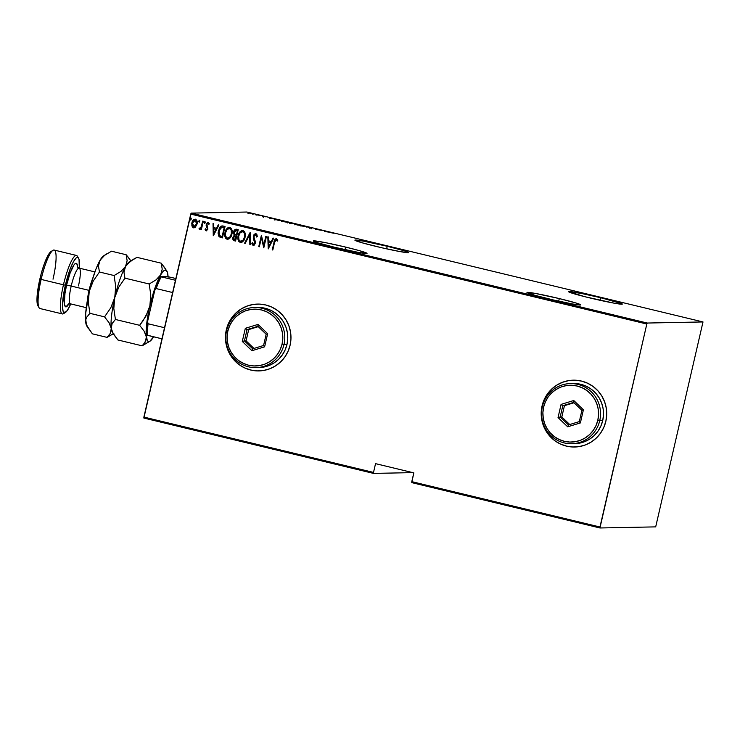<?xml version="1.0" encoding="UTF-8"?>
<svg xmlns="http://www.w3.org/2000/svg" width="740" height="740" viewBox="0 0 740 740"><rect width="100%" height="100%" fill="white"/><g stroke="black" fill="none" stroke-linecap="round" stroke-linejoin="round"><path stroke-width="1.11" d="M387.224 246.263L386.632 248.853L387.224 246.263L362.924 241.036L354.904 240.167A27.574 1.36 -167 0 1 387.224 246.263A27.574 1.36 -167 0 1 408.647 252.571L404.234 250.777L387.224 246.263M376.327 246.475A27.574 1.36 -167 0 1 354.904 240.167L362.628 242.933L381.562 247.715L400.627 251.702L408.647 252.571A27.574 1.36 -167 0 1 376.327 246.475M600.917 297.757L600.316 300.357L600.917 297.757L580.715 293.308L568.598 291.671A27.574 1.36 -167 0 1 600.917 297.757A27.574 1.36 -167 0 1 622.34 304.075A27.574 1.36 -167 0 1 590.021 297.98A27.574 1.36 -167 0 1 568.598 291.662L584.989 296.74L614.32 303.206L621.776 304.214L622.34 304.066L621.859 303.687L600.917 297.757M559.301 298.581L558.7 301.171L559.301 298.581L535.002 293.354L526.982 292.494A27.574 1.36 -167 0 1 559.301 298.581A27.574 1.36 -167 0 1 580.724 304.889L576.312 303.095L559.301 298.581M548.405 298.793A27.574 1.36 -167 0 1 526.982 292.485L534.706 295.251L553.64 300.033L572.705 304.02L580.724 304.889A27.574 1.36 -167 0 1 548.405 298.793M345.608 247.086L345.016 249.676L345.608 247.086L325.406 242.628L313.853 240.852L313.288 240.99L313.769 241.37L317.7 242.785L334.711 247.299A27.574 1.36 -167 0 1 313.298 240.981A27.574 1.36 -167 0 1 345.608 247.086A27.574 1.36 -167 0 1 367.031 253.395L359.316 250.62L345.608 247.086M257.696 304.075A33.43 32.764 -91.1 0 0 257.622 304.085A33.43 32.764 -91.1 0 0 226.385 329.809L226.32 329.818A33.43 32.764 88.9 0 1 257.548 304.085A33.43 32.764 88.9 0 1 290.108 345.192L290.959 338.689L290.552 332.149L288.905 325.822L286.075 319.93L282.171 314.722L277.352 310.393L271.802 307.1L265.716 304.973L259.351 304.094L252.941 304.51L246.735 306.184L240.972 309.061L235.866 313.039L231.62 317.95L228.392 323.611L226.32 329.818L225.46 336.312L225.867 342.851L227.522 349.178L230.344 355.071L234.247 360.278L239.066 364.617L244.625 367.91L250.703 370.028L257.067 370.907L263.477 370.5L269.684 368.816L275.456 365.939L280.553 361.962L284.798 357.05L288.026 351.389L290.108 345.192A33.43 32.764 88.9 0 1 258.871 370.916A33.43 32.764 88.9 0 1 226.32 329.818L226.385 329.809A33.43 32.764 -91.1 0 0 258.935 370.916A33.43 32.764 -91.1 0 0 259.037 370.916M573.445 380.175A33.43 32.764 -91.1 0 0 573.37 380.175A33.43 32.764 -91.1 0 0 542.133 405.909L542.068 405.909A33.43 32.764 88.9 0 1 573.306 380.175A33.43 32.764 88.9 0 1 605.857 421.282L606.707 414.789L606.301 408.249L604.654 401.913L601.824 396.029L597.92 390.822L593.101 386.483L587.551 383.19L581.474 381.072L575.1 380.194L568.69 380.601L562.483 382.284L556.721 385.161L551.615 389.129L547.369 394.05L544.14 399.711L542.068 405.909L541.218 412.402L541.615 418.942L543.271 425.278L546.092 431.161L549.996 436.378L554.815 440.707L560.374 444L566.452 446.128L572.816 446.997L579.226 446.59L585.433 444.916L591.205 442.03L596.311 438.062L600.556 433.15L603.775 427.48L605.857 421.282A33.43 32.764 88.9 0 1 574.619 447.016A33.43 32.764 88.9 0 1 542.068 405.909L542.133 405.909A33.43 32.764 -91.1 0 0 574.684 447.016A33.43 32.764 -91.1 0 0 574.786 447.016M143.856 418.054L373.487 473.397L412.809 472.629L373.487 473.397L373.515 472.425L143.884 417.082L190.744 214.101L646.825 324.018L599.964 527L411.792 481.648L413.817 472.869L375.541 463.647L373.515 472.425L375.541 463.647L413.817 472.869L411.764 482.628L599.937 527.971L655.686 526.88L703 321.946L647.25 323.038L191.17 213.12L246.919 212.029L703 321.946L647.25 323.038L646.825 324.018L599.937 527.971L655.686 526.88L703 321.946L246.919 212.029L191.17 213.12L143.856 418.054L143.884 417.082L373.515 472.425L373.487 473.397L143.856 418.054M334.711 247.299L359.011 252.525L367.031 253.385A27.574 1.36 -167 0 1 334.711 247.299M253.441 214.026L248.168 212.796L253.589 213.99M259.574 215.285L255.485 214.73L259.574 215.285M262.589 216.459L265.679 216.802L262.589 216.459M274.762 219.234L279.017 220.576L281.329 220.529L275.271 219.262L279.017 220.576L281.329 220.529L274.762 219.234L274.364 219.947M289.47 222.944L294.492 223.702L289.358 222.962M306.517 226.597L301.199 225.922L305.999 226.588L307.072 227.328L306.379 226.56L301.199 225.922L305.999 226.588L307.072 227.328L306.517 226.597M322.122 230.353L315.37 229.335L322.122 230.353M330.928 232.684L334.073 233.294L330.928 232.684M324.814 231.611L329.985 232.249L324.12 230.843L324.814 231.611L324.12 230.843L324.814 231.611L329.985 232.249L324.832 231.611M312.169 227.939L308.404 227.569L312.169 227.939M301.513 225.691L294.474 224.044L301.726 225.635M288.341 222.518L281.302 220.871L288.563 222.463M269.998 218.402L275.178 219.04L269.305 217.625L269.998 218.402L269.305 217.625L269.998 218.402L275.178 219.04L270.017 218.402M193.982 227.865L196.535 225.589L197.173 221.639L195.619 219.253L193.066 220.326L191.753 223.647L192.428 227.134L193.778 227.865L195.221 227.337L197.044 224.109C197.672 221.954 197.136 220.317 195.453 219.207L195.11 219.151M199.476 229.261L201.215 228.207L200.799 229.428L201.373 229.567L203.297 221.251L202.723 221.112L201.058 227.254L198.977 228.845L199.976 229.224L201.086 228.207L200.799 229.428L201.373 229.567L203.297 221.251L202.723 221.112L201.299 226.736L198.977 228.845L199.689 229.289M206.46 229.835L207.404 228.882L206.321 229.835L205.618 228.743L205.045 229.354L206.247 230.88L207.764 229.326L206.941 223.998L207.764 223.286L208.791 224.424L209.365 223.748L208.023 222.25L206.46 223.582L206.146 225.672L207.311 228.688L206.506 229.844L205.618 228.743L205.045 229.354L205.674 230.621L205.045 229.354L206.377 230.88L207.857 228.984L206.793 224.433L207.996 223.304L208.791 224.424L209.365 223.748L207.94 222.25M222.99 225.996L221.177 226.061L219.789 227.291L218.013 233.026L218.938 236.495L222.416 237.873L225.053 226.486L222.074 225.885L218.328 230.732L219.077 236.633L222.416 237.873L225.053 226.486L222.99 225.996M233.054 239.455L234.469 240.74C233.063 240.149 232.601 239.048 233.082 237.429L232.943 237.438C232.471 239.048 232.934 240.149 234.33 240.75L235.588 241.046L238.215 229.668L235.385 229.317L233.609 231.962L234.247 235.191L233.026 237.114L232.924 239.464L233.71 240.518L235.588 241.046L238.215 229.668L236.134 229.187M250.24 232.564L244.598 243.22L245.227 243.377L249.657 234.737L249.843 244.487L250.471 244.635L250.092 232.526L244.598 243.22L245.227 243.377L249.657 234.737L249.843 244.487L250.471 244.635L250.24 232.564M265.836 236.319L263.764 245.273L261.396 235.255L258.769 246.633L259.342 246.771L261.414 237.799L263.782 247.845L266.409 236.458L265.836 236.319L263.764 245.273L261.396 235.255L258.769 246.633L259.342 246.771L261.414 237.799L263.782 247.845L266.409 236.458L265.836 236.319M274.54 242.443L275.567 239.899L276.371 239.834L277.213 241.064L277.768 240.278L276.316 238.548L274.679 239.862L272.228 249.88L272.792 250.018L274.54 242.443L276.15 239.732L277.213 241.064L277.768 240.278L276.288 238.539L274.808 239.862L272.228 249.88L272.792 250.018L274.54 242.443M268.213 248.918L273.707 238.215L273.079 238.067L271.321 241.499L268.537 240.824L268.463 236.957L267.843 236.8L268.213 248.918L273.707 238.215L273.079 238.067L271.321 241.499L268.537 240.824L268.463 236.957L267.843 236.8L268.213 248.918M253.589 244.431L254.856 243.21L253.459 244.431L252.543 242.674L251.85 243.238L253.459 245.606L255.309 243.303L253.885 236.402L255.744 234.784L256.623 237.031L257.317 236.587L255.892 233.618L253.875 234.839L253.293 238.326L254.764 243.016L253.459 244.431L252.543 242.674L251.85 243.238L252.331 244.931L253.95 245.458L255.309 243.303L255.319 241.37L253.857 237.577L254.282 235.45L255.763 234.839L256.623 237.031L257.317 236.587L256.854 234.451L255.707 233.581M242.998 230.51C240.287 230.917 238.687 232.638 238.188 235.672L238.446 240.5L240.417 242.489C238.123 240.907 237.429 238.641 238.317 235.672L238.188 235.672C237.29 238.641 237.993 240.916 240.287 242.489L240.889 242.544L240.287 242.489C242.979 242.045 244.579 240.306 245.07 237.272L245.329 234.376L244.496 231.62L242.998 230.51L241.157 230.834L239.214 232.952L238.188 235.672L237.919 238.595L238.752 241.379L240.287 242.489L242.119 242.137L244.034 239.991L245.07 237.272C245.939 234.34 245.245 232.083 242.998 230.51L242.563 230.445M229.826 227.337C227.125 227.744 225.515 229.465 225.025 232.499L225.284 237.327L227.254 239.316C224.96 237.734 224.257 235.468 225.154 232.499L225.025 232.499C224.128 235.468 224.821 237.743 227.115 239.316L227.726 239.371L227.115 239.316C229.816 238.872 231.407 237.133 231.907 234.099L232.11 230.723L231.333 228.447L229.826 227.337L227.985 227.661L226.052 229.779L225.025 232.499L224.756 235.422L225.589 238.206L227.115 239.316L228.947 238.964L230.871 236.819L231.907 234.099C232.776 231.167 232.083 228.91 229.826 227.337L229.391 227.263M213.407 235.699L218.892 225.006L218.272 224.858L216.515 228.29L213.721 227.615L213.647 223.748L213.028 223.591L213.259 235.672L218.892 225.006L218.272 224.858L216.515 228.29L213.721 227.615L213.647 223.748L213.028 223.591L213.416 235.672M204.74 221.528L204.351 223.203L204.111 222.296L204.462 223.378L205.258 222.564L204.749 221.473L204.101 222.916L204.999 223.129L204.795 221.473M199.338 222.102L198.82 221.02L199.282 222.111L199.856 220.381L198.773 221.325L199.097 222.074L199.698 221.852L199.504 220.196M190.754 220.039L191.262 218.309L190.199 219.105L190.439 219.965L191.114 219.789L190.911 218.124M544.205 399.711L542.133 405.909L541.282 412.402M541.689 418.942L543.336 425.278L546.166 431.161L550.061 436.369L554.88 440.707M560.439 444L566.516 446.128L572.88 446.997M568.755 380.601L562.548 382.275L556.785 385.161L551.679 389.129L547.434 394.05M228.457 323.611L226.385 329.809L225.534 336.302M225.931 342.842L227.587 349.178L230.418 355.061L234.312 360.278L239.131 364.607M244.69 367.9L250.768 370.028L257.132 370.907M253.006 304.501L246.799 306.184L241.036 309.061L235.931 313.039L231.685 317.95M276.464 238.576C274.919 239.039 274.096 240.25 273.994 242.193L272.801 249.981L272.228 249.88L274.133 242.184C274.226 240.241 275.049 239.039 276.603 238.576M276.14 239.714L277.343 241.064L276.075 239.723M268.232 248.881L267.973 236.837L268.232 248.881M271.46 241.49L273.199 238.095L271.46 241.49M268.694 242.063L270.896 242.59L268.786 246.697L268.565 242.063L270.896 242.59L268.694 242.063M270.757 242.59L268.648 246.697L270.896 242.59L268.648 246.697L268.565 242.063L270.757 242.59M263.792 247.808L261.414 237.799L263.792 247.808M259.351 246.744L258.769 246.633L261.525 235.283L258.898 246.633L259.351 246.744M263.903 245.273L265.956 236.347L263.903 245.273M251.979 243.238L252.562 242.766L251.979 243.238M254.634 241.638L254.856 243.21L254.634 241.638M255.892 233.618L253.311 236.245L254.014 240.296L253.311 236.245L256.031 233.618M255.781 233.581L254.301 234.423L253.441 236.245L253.432 238.326L254.93 242.415L253.829 244.45M255.531 233.59L255.06 233.757M254.468 240.963L254.764 241.638M250.471 244.598L249.843 244.487L249.657 234.737L249.981 244.487L250.471 244.598M245.245 243.34L244.598 243.22L250.213 232.554L244.737 243.22L245.245 243.34M240.287 242.489L240.824 242.544M242.655 230.445L239.889 232.147L238.317 235.672C238.817 232.638 240.417 230.917 243.127 230.501M240.435 231.518L239.889 232.147M242.1 231.648L244.117 232.564L244.847 235.579L243.608 239.621L241.434 241.323M240.657 241.314C242.886 241 244.209 239.612 244.625 237.133C245.319 234.756 244.737 232.934 242.877 231.676L244.339 233.267L244.625 237.133L242.905 240.352L240.528 241.314C238.65 240.038 238.058 238.206 238.761 235.81C239.177 233.322 240.5 231.944 242.748 231.685C244.607 232.934 245.19 234.756 244.496 237.142C244.08 239.612 242.757 241 240.528 241.314L240.852 241.351M234.247 235.191L232.943 237.438L234.376 235.191L233.609 231.962L234.247 235.191M236.439 229.233C234.858 229.308 233.905 230.223 233.609 231.962L233.738 231.962C234.044 230.214 234.987 229.308 236.578 229.233M236.31 229.187L235.052 229.603L233.886 231.435L233.627 233.674L234.376 235.191L232.943 238.446M233.609 232.813L233.627 233.674M235.857 230.39L236.458 230.445M235.903 230.39L237.503 230.695L236.661 230.482L237.503 230.695L236.532 234.922L234.839 234.413L234.173 232.101L236.661 230.482L235.838 230.39M235.163 235.903L236.254 236.088L235.283 239.742L234.497 239.557L233.526 237.549L235.681 235.958M235.866 235.995L235.413 239.742L236.254 236.088L235.283 239.742L233.803 239.205L233.47 237.864L234.266 236.199L235.736 236.005M236.661 230.482L237.374 230.695L236.532 234.922L237.503 230.695L236.393 234.922L234.599 234.21L234.09 232.739L234.978 230.695L236.523 230.492M227.115 239.316L227.652 239.371M229.483 227.263L226.718 228.975L225.154 232.499C225.654 229.465 227.254 227.744 229.955 227.328M227.263 228.346L226.718 228.975M228.938 228.475L230.945 229.391L231.676 232.406L230.445 236.449L228.262 238.15M227.495 238.141C229.724 237.827 231.047 236.43 231.463 233.96C232.156 231.583 231.574 229.761 229.715 228.503L231.176 230.094L231.463 233.96L229.742 237.179L227.356 238.141C225.478 236.865 224.895 235.033 225.589 232.638C226.005 230.149 227.337 228.771 229.585 228.512C231.444 229.761 232.027 231.583 231.333 233.97C230.908 236.439 229.585 237.827 227.356 238.141L227.679 238.178M222.213 225.876L220.538 226.579L219.253 228.41L218.143 233.415L219.207 236.633L222.426 237.845L219.077 236.633L218.328 230.732L222.139 225.885M219.651 236.976L220.15 237.216M222.083 227.106L224.34 227.522L222.25 236.569L224.34 227.522L222.25 236.569L219.66 235.644L218.901 230.871L221.917 227.115M221.454 227.162L224.34 227.522L223.434 227.337L224.202 227.522L222.12 236.569L219.66 235.644L218.679 233.387L220.067 228.179L221.454 227.162L223.572 227.328L221.584 227.162M216.644 228.281L218.383 224.886L216.644 228.281M213.879 228.854L216.08 229.381L213.971 233.488L213.749 228.854L216.08 229.381L213.879 228.854M215.951 229.381L213.842 233.488L216.08 229.381L213.842 233.488L213.749 228.854L215.951 229.381M205.184 229.354L205.646 228.845L205.184 229.354M207.283 228.087L206.765 227.06L207.283 228.087M206.146 225.672L206.904 227.06L206.34 224.331L206.146 225.672M208.208 222.278L206.21 224.331L208.347 222.278M208.014 223.286L208.93 224.424L207.875 223.286M208.153 222.25L206.34 224.331L207.45 228.484L206.553 229.844M204.508 221.732L205.036 221.482M199.606 229.261L198.977 228.845L199.578 228.114L199.106 228.836L199.606 229.261M199.809 228.262L201.428 226.727L202.843 221.14L201.511 226.523L200.013 228.272M199.606 220.206L198.82 221.02L199.735 220.206M199.587 220.196L198.921 221.168L199.301 222.102M193.464 227.818L192.021 225.987L194.047 227.865M195.453 219.207C193.464 219.429 192.28 220.649 191.891 222.87L191.891 225.987L192.021 222.87C192.409 220.649 193.593 219.429 195.591 219.207M195.24 219.151L193.196 220.317L191.882 223.637L192.243 226.588L193.908 227.865M192.243 226.588L192.567 227.134M195.092 220.187L196.442 221.195L196.701 223.424L195.693 225.922L194.102 226.829L192.465 222.999L195.351 220.224L196.609 223.961L195.221 220.224L196.304 221.195L196.47 223.961L193.704 226.792L192.631 225.793L192.363 223.536L193.371 221.056L194.962 220.187M193.834 226.792L196.609 223.961L195.184 226.32L193.704 226.792M190.587 220.03L190.365 218.947L190.689 220.039M190.855 218.18L190.365 218.947L191.151 218.133M190.624 218.383L190.791 220.039M240.528 241.314L238.909 239.714L238.678 236.199L240.056 232.943L242.359 231.629M227.356 238.141L225.608 236.171L225.589 232.638L227.143 229.465L229.585 228.512M324.629 231.509L324.749 230.991L324.629 231.509M325.193 231.583L327.182 231.833L325.193 231.583M309.671 227.504L310.476 227.892M297.101 224.886L300.94 225.552L297.082 224.942L295.029 224.211L296.657 224.34L301.106 225.506L297.101 224.886M289.978 222.777L290.7 223.11M291.847 223.6L290.006 223.119L291.847 223.6M292.827 223.582L290.552 222.916L292.827 223.582M291.264 223.203L290.552 222.916M289.83 223.739L290.043 223.082M283.929 221.713L287.768 222.379L283.494 221.168L287.934 222.315L283.929 221.713M280.525 220.391L275.141 219.429L280.525 220.391M269.813 218.3L269.933 217.782L269.813 218.3M270.377 218.374L272.366 218.624L270.377 218.374M250.194 213.416L252.978 213.86L250.194 213.416M300.958 226.163L300.94 225.552M294.881 224.858L295.204 224.174M287.786 222.99L287.768 222.379M281.709 221.686L282.032 221.001M274.993 220.067L275.336 219.373M252.83 214.508L252.867 213.888M248.594 213.601L248.862 212.917M599.937 527.971L411.764 482.628L411.792 481.648L599.964 527L599.937 527.971M646.825 324.018L190.744 214.101L191.17 213.12L647.25 323.038L646.825 324.018M164.511 327.718L148.065 323.759L147.565 321.549L154.771 290.321L156.186 288.572L172.633 292.541L156.186 288.572A35.094 6.716 -76.4 0 1 161.255 276.843L167.046 276.483L175.88 278.499L167.046 276.483L160.7 276.603A34.096 6.53 103.6 0 0 154.771 290.321L159.257 279.239L160.7 276.603L161.255 276.843A35.094 6.716 103.6 0 0 156.186 288.572L154.771 290.321L147.565 321.549A34.096 6.53 103.6 0 0 147.186 335.155L161.949 338.818L147.741 335.396A35.094 6.716 -76.4 0 1 148.065 323.759A35.094 6.716 103.6 0 0 147.741 335.396L147.186 335.155L146.946 332.556L147.565 321.549L148.065 323.759L164.511 327.718M175.463 280.266L161.255 276.843L175.463 280.266M78.56 258.223L77.413 256.262A30.081 5.763 103.6 0 0 63.455 284.798L65.388 285.178A28.416 5.439 -76.4 0 1 78.56 258.223A28.416 5.439 -76.4 0 1 79.337 268.167L79.041 259.481L78.357 257.927L77.386 257.418L76.165 257.964L73.186 262.136L69.875 269.795L65.388 285.178L63.455 284.798A30.081 5.763 -76.4 0 1 76.451 255.439A30.081 5.763 -76.4 0 1 77.913 257.538M52.901 250.351L50.977 251.572A28.416 5.439 103.6 0 0 39.867 279.026L41.135 279.415A30.081 5.763 -76.4 0 1 52.901 250.351A30.081 5.763 -76.4 0 1 53.021 279.183M68.839 303.918A22.394 4.292 -76.4 0 1 66.572 285.15L71.197 286.056A18.38 3.515 103.6 0 0 70.559 303.863M76.451 255.439L54.131 250.055A30.081 5.763 103.6 0 0 41.135 279.415L63.455 284.798L41.135 279.415A30.081 5.763 103.6 0 0 40.034 308.543L62.354 313.927A30.081 5.763 -76.4 0 1 63.455 284.798A30.081 5.763 103.6 0 0 63.584 313.631L65.499 312.4A28.416 5.439 -76.4 0 1 65.388 285.178L62.511 304.695L62.956 310.652L64.611 312.715A30.081 5.763 -76.4 0 1 62.354 313.927M94.896 271.913L79.134 268.111A18.38 3.515 103.6 0 0 71.197 286.056L89.05 290.367A18.38 3.515 -76.4 0 1 92.694 278.499M166.898 271.081L161.228 263.19L162.217 269.157L160.636 274.901L156.038 279.877L149.193 283.993L124.958 278.157L123.969 272.19L125.55 266.446L127.493 263.847L133.367 259.305L136.993 257.354L161.228 263.19L162.217 269.157L160.636 274.901A36.769 7.039 -76.4 0 1 166.898 271.081A36.769 7.039 -76.4 0 1 167.897 274.762L167.897 274.753A36.769 7.039 -76.4 0 1 168.063 276.649M165.751 269.129L161.228 263.19L136.993 257.354L130.148 261.47L125.55 266.446A36.769 7.039 103.6 0 0 114.765 297.508L118.733 287.231L124.958 278.157L149.193 283.993L150.784 294.946L149.85 305.962L145.873 316.23L139.647 325.313L144.152 331.206L146.326 336.876L145.456 341.778L142.145 345.83L148.953 341.741M113.414 334.091L111.241 328.421A36.769 7.039 103.6 0 0 112.249 332.103L117.919 339.984L142.145 345.83L117.919 339.984L113.414 334.091L111.241 328.421L111.305 325.859L112.11 323.519L115.422 319.476L139.647 325.313L115.422 319.476L113.821 308.515L114.765 297.508A36.769 7.039 103.6 0 0 111.241 328.421L112.11 323.519L115.422 319.476L113.821 308.515L114.765 297.508L118.733 287.231L124.958 278.157L123.969 272.19L125.55 266.446L120.953 271.423L114.108 275.539L115.699 286.519L114.765 297.508A36.769 7.039 -76.4 0 1 125.55 266.446A36.769 7.039 -76.4 0 1 129.944 261.627L129.944 261.627M112.563 332.556L112.563 332.556A36.769 7.039 -76.4 0 1 111.241 328.421L110.371 333.324L107.059 337.375L113.248 333.805M132.34 259.943L129.139 261.979A36.769 7.039 103.6 0 0 125.55 266.446L120.953 271.423L114.108 275.539L99.447 272.006L98.457 266.039L98.855 263.125L101.362 258.214L103.757 255.753M142.959 320.929L139.647 325.313L144.152 331.206L146.326 336.876A36.769 7.039 -76.4 0 1 149.85 305.962L148.222 311.216L142.959 320.929M144.041 343.906L142.145 345.83L149.998 341.196A36.769 7.039 -76.4 0 1 146.326 336.876L146.261 339.438L144.041 343.906M153.559 336.793A36.769 7.039 -76.4 0 1 149.998 341.196M153.587 336.737L149.869 341.279L147.972 341.316L147.251 340.418L146.131 334.295L146.687 323.833L148.833 310.634L152.237 296.694L156.381 284.151L160.636 274.901L156.038 279.877L149.193 283.993L150.784 294.946L149.85 305.962A36.769 7.039 -76.4 0 1 160.636 274.901L163.207 271.293L164.354 270.359L166.25 270.322L167.527 272.709L168.091 277.343M128.631 257.714L126.142 254.736L127.132 260.702L125.55 266.446L127.132 260.702L126.142 254.736L111.481 251.202L126.142 254.736L130.666 260.674L128.631 257.714M86.728 325.952L92.398 333.842L107.059 337.375L92.398 333.842L86.46 325.064L85.794 319.717L86.599 317.368L89.91 313.325L88.31 302.346L89.244 291.357A36.769 7.039 103.6 0 0 85.729 322.27A36.769 7.039 103.6 0 0 86.728 325.952L85.729 322.27L85.72 313.113L89.244 291.357L93.222 281.089L99.447 272.006L114.108 275.539L115.699 286.519L114.765 297.508L110.797 307.775L104.562 316.859L109.067 322.751L111.241 328.421A36.769 7.039 -76.4 0 1 114.765 297.508L110.797 307.775L104.562 316.859L109.067 322.751L111.241 328.421L110.371 333.324L107.059 337.375L113.868 333.287M87.903 327.94L85.729 322.27L85.794 319.717L86.599 317.368L89.91 313.325L104.562 316.859L89.91 313.325L88.31 302.346L89.244 291.357L91.631 282.088L95.775 269.545L100.039 260.295A36.769 7.039 103.6 0 0 89.244 291.357L93.222 281.089L99.447 272.006L98.457 266.039L100.039 260.295L104.636 255.319L111.481 251.202L104.636 255.319M106.819 253.792L103.628 255.837A36.769 7.039 103.6 0 0 100.039 260.295L101.981 257.696M87.329 300.792A18.38 3.515 -76.4 0 1 89.05 290.367L71.197 286.056A18.38 3.515 103.6 0 0 70.522 303.863L68.21 304.242M38.129 306.055L37.056 301.966L37.268 294.372L41.218 273.634L44.363 263.644L47.675 255.985L49.229 253.413L51.865 251.267M65.499 312.4A28.416 5.439 -76.4 0 0 70.725 303.909L67.248 310.569L64.611 312.715M78.459 285.918A18.38 3.515 103.6 0 0 79.097 268.102A18.38 3.515 103.6 0 0 71.197 286.056L66.572 285.15A22.394 4.292 -76.4 0 1 73.454 265.716A22.394 4.292 -76.4 0 1 77.663 267.297L76.793 263.671L75.073 263.708L73.954 264.966L70.115 273.032L66.572 285.15L64.981 293.484L64.352 303.233L64.658 305.232L65.971 306.86L69.273 303.141M39.072 307.72A30.081 5.763 -76.4 0 1 41.135 279.415L39.867 279.026A28.416 5.439 103.6 0 0 37.925 305.759L39.072 307.72M284.012 344.479L282.079 344.1A28.416 27.852 88.9 0 1 248.594 365.218A28.416 27.852 88.9 0 1 227.865 331.03L226.597 330.641A30.081 29.489 -91.1 0 0 248.548 366.837A30.081 29.489 -91.1 0 0 284.012 344.479A30.081 29.489 88.9 0 1 255.892 367.632A30.081 29.489 88.9 0 1 226.597 330.641A30.081 29.489 88.9 0 1 254.708 307.479A30.081 29.489 88.9 0 1 284.012 344.479L286.981 344.414L284.012 344.479A30.081 29.489 -91.1 0 0 262.062 308.284A30.081 29.489 -91.1 0 0 226.597 330.641L227.865 331.03L227.143 336.552L227.485 342.111L228.882 347.495L231.287 352.499L234.608 356.921L238.706 360.611L243.423 363.405L248.594 365.218L254.005 365.958L259.453 365.606L264.726 364.182L269.628 361.74L273.966 358.354L277.574 354.183L280.312 349.363L282.079 344.1L282.81 338.578L282.458 333.019L281.061 327.635L278.656 322.631L275.345 318.2L271.247 314.519L266.52 311.716L261.359 309.912L255.947 309.172L250.499 309.514L245.218 310.948L240.315 313.39L235.977 316.766L232.369 320.947L229.631 325.767L227.865 331.03A28.416 27.852 88.9 0 1 261.359 309.912A28.416 27.852 88.9 0 1 282.079 344.1L284.012 344.479M255.892 367.632L258.871 367.577A30.081 29.489 -91.1 0 0 286.981 344.414A30.081 29.489 -91.1 0 0 257.687 307.424L254.708 307.479M267.658 333.685L264.615 346.829L251.942 350.714L242.294 341.445L245.329 328.301L258.01 324.416L267.658 333.685L258.01 324.416L245.329 328.301L247.04 329.615L248.686 329.587L246.087 340.853L253.977 348.438L246.087 340.853L244.431 340.89L246.087 340.853L248.686 329.587L247.04 329.615L257.909 326.294L266.169 334.23L263.57 345.497L252.701 348.827L244.431 340.89L247.04 329.615L257.909 326.294L258.01 324.416L257.909 326.294L266.169 334.23L267.658 333.685L266.169 334.23L263.57 345.497L264.615 346.829L267.658 333.685M258.76 367.577L268.601 365.69L273.791 363.09L278.388 359.52L282.208 355.098L285.113 349.992L286.981 344.414L287.749 338.568L287.379 332.686L285.899 326.988L283.355 321.687L279.84 316.998L275.502 313.103L270.507 310.134L265.031 308.219L257.566 307.424M258.279 326.645L248.686 329.587L258.279 326.645M247.04 329.615L245.329 328.301L242.294 341.445L244.431 340.89L247.04 329.615M244.431 340.89L242.294 341.445L251.942 350.714L252.701 348.827L244.431 340.89M252.701 348.827L251.942 350.714L264.615 346.829L263.57 345.497L252.701 348.827M599.761 420.57L597.837 420.19A28.416 27.852 88.9 0 1 564.343 441.308A28.416 27.852 88.9 0 1 543.613 407.13L542.346 406.732A30.081 29.489 -91.1 0 0 564.296 442.927A30.081 29.489 -91.1 0 0 599.761 420.57A30.081 29.489 88.9 0 1 571.641 443.732A30.081 29.489 88.9 0 1 542.346 406.732A30.081 29.489 88.9 0 1 570.457 383.579A30.081 29.489 88.9 0 1 599.761 420.57L602.73 420.514L599.761 420.57A30.081 29.489 -91.1 0 0 577.811 384.375A30.081 29.489 -91.1 0 0 542.346 406.732L543.613 407.13L542.892 412.643L543.234 418.202L544.631 423.585L547.036 428.589L550.357 433.02L554.454 436.702L559.172 439.505L564.343 441.308L569.754 442.058L575.202 441.706L580.475 440.282L585.377 437.83L589.715 434.454L593.323 430.282L596.07 425.463L597.837 420.19L598.558 414.678L598.216 409.118L596.81 403.735L594.405 398.731L591.094 394.3L586.996 390.618L582.269 387.815L577.107 386.012L571.696 385.272L566.248 385.614L560.966 387.039L556.064 389.49L551.726 392.866L548.118 397.047L545.38 401.857L543.613 407.13A28.416 27.852 88.9 0 1 577.107 386.012A28.416 27.852 88.9 0 1 597.837 420.19L599.761 420.57M571.641 443.732L574.619 443.676A30.081 29.489 -91.1 0 0 602.73 420.514A30.081 29.489 -91.1 0 0 573.435 383.514L570.457 383.579M583.407 409.775L580.373 422.929L567.691 426.804L558.043 417.545L561.077 404.401L573.759 400.516L583.407 409.775L573.759 400.516L561.077 404.401L562.788 405.714L564.435 405.677L561.836 416.953L569.726 424.529L561.836 416.953L560.18 416.981L561.836 416.953L564.435 405.677L562.788 405.714L573.657 402.384L581.918 410.33L579.318 421.596L568.449 424.927L560.18 416.981L562.788 405.714L573.657 402.384L573.759 400.516L573.657 402.384L581.918 410.33L583.407 409.775L581.918 410.33L579.318 421.596L580.373 422.929L583.407 409.775M574.508 443.676L584.35 441.78L589.54 439.19L594.137 435.61L597.957 431.189L600.862 426.092L602.73 420.514L603.498 414.668L603.128 408.785L601.648 403.078L599.104 397.787L595.589 393.097L591.251 389.194L586.256 386.234L580.789 384.319L573.315 383.524M574.027 402.745L564.435 405.677L574.027 402.745M562.788 405.714L561.077 404.401L558.043 417.545L560.18 416.981L562.788 405.714M560.18 416.981L558.043 417.545L567.691 426.804L568.449 424.927L560.18 416.981M568.449 424.927L567.691 426.804L580.373 422.929L579.318 421.596L568.449 424.927M310.19 227.661L310.032 228.309M311.318 228.207L311.17 228.854M309.579 227.522L309.431 228.179L309.579 227.522M289.867 222.805L289.719 223.462M290.487 222.934L290.33 223.582M263.764 216.607L263.616 217.264M263.089 216.265L262.94 216.922M256.299 214.517L256.151 215.174M248.131 212.815L247.983 213.472M86.284 307.655L70.522 303.863M79.134 268.111L77.256 266.714"/></g></svg>
